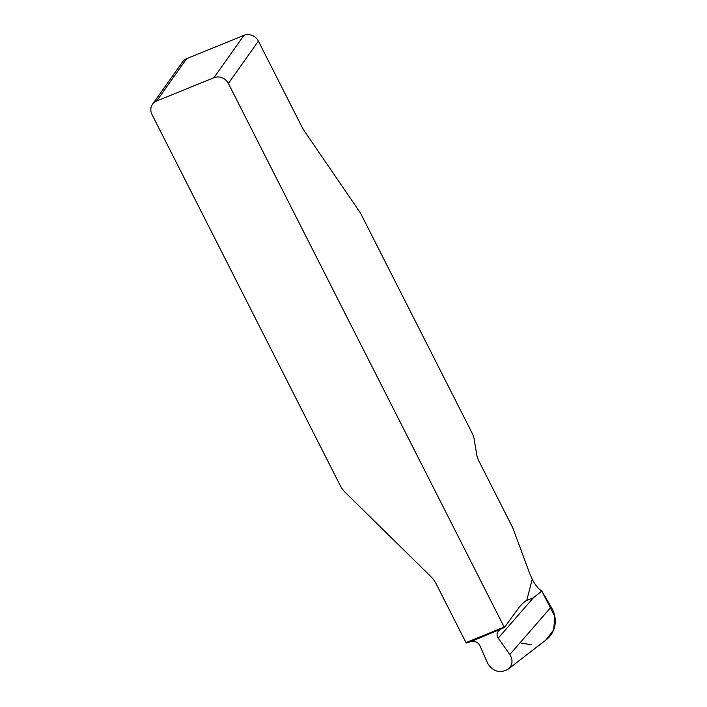 <?xml version="1.0" encoding="UTF-8"?>
<svg xmlns="http://www.w3.org/2000/svg" width="707" height="707" viewBox="0 0 707 707"><rect width="100%" height="100%" fill="white"/><g stroke="black" fill="none" stroke-linecap="round" stroke-linejoin="round"><path stroke-width="1.06" d="M471.162 641.541L466.213 643.052A8.29 2.996 -112.1 0 1 465.975 642.601L436.254 584.017A27.635 25.107 -144.7 0 0 430.634 576.364L345.626 492.77A27.635 25.107 -144.7 0 1 340.005 485.117L151.996 114.525A11.056 10.039 35.3 0 1 152.526 104.256A11.056 10.039 35.3 0 1 156.654 101.004L213.938 77.708A11.056 10.039 35.3 0 1 228.379 83.461L504.162 627.065A8.29 2.996 67.9 0 0 504.4 627.524L471.162 641.541C475.051 640.851 477.95 642.212 479.85 645.624L487.759 663.484C493.071 671.641 499.849 673.559 508.094 669.229C512.637 665.066 513.211 660.161 509.809 654.514L498.249 638.138C496.641 635.62 496.685 633.26 498.373 631.086L499.902 629.849M545.981 639.932L553.634 629.902L554.871 616.654L541.801 591.061L533.396 597.786L526.786 600.358C524.806 601.392 522.393 603.522 519.574 606.747L504.4 627.524M152.526 104.256L182.547 61.898A11.056 10.039 -144.7 0 1 186.675 58.646L243.959 35.35A11.056 10.039 -144.7 0 1 258.4 41.103L301.085 125.254A27.635 9.995 -112.1 0 0 305.194 132.236L359.766 211.994A8.29 2.996 67.9 0 1 361.003 214.088L472.152 433.179A8.29 2.996 67.9 0 1 474.158 439.118L476.765 454.866A8.29 2.996 -112.1 0 0 478.772 460.805L512.363 527.024A6.911 2.501 -112.1 0 1 513.229 529.004L529.03 571.689A27.635 9.995 -112.1 0 0 531.054 576.612L532.221 579.192C534.996 584.733 538.195 588.692 541.801 591.061L551.16 607.039A27.635 25.107 35.3 0 1 546.308 639.685L508.094 669.229M521.032 643.034L531.699 644.784M526.786 600.358L532.221 579.192M258.4 41.103L228.379 83.461M509.809 654.514L551.16 607.039M533.396 597.786L498.249 638.138M465.975 642.601L504.162 627.065M186.675 58.646L156.654 101.004M243.959 35.35L213.938 77.708"/></g></svg>
